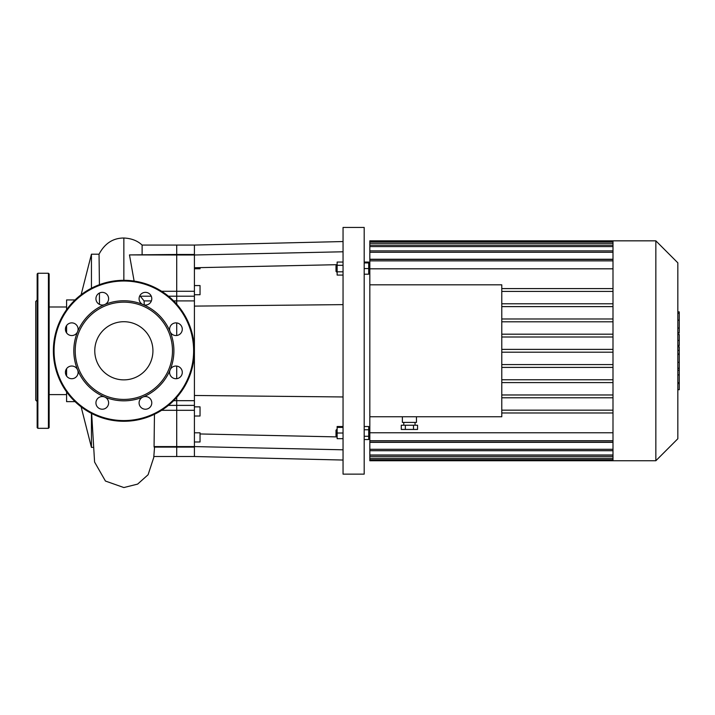 <?xml version="1.0" encoding="UTF-8"?>
<svg xmlns="http://www.w3.org/2000/svg" width="715" height="715" viewBox="0 0 715 715"><rect width="100%" height="100%" fill="white"/><g stroke="black" fill="none" stroke-linecap="round" stroke-linejoin="round"><path stroke-width="1.07" d="M153.85 456.519L194.409 456.519L194.409 446.589L343.048 449.806M200.039 433.96L337.131 436.901M154.458 414.289L154.065 446.589L176.712 446.589L176.712 456.519L176.712 400.677L176.712 446.589L194.409 446.589L194.409 306.109L343.048 304.626M194.409 395.475L343.048 396.959M194.409 306.109L194.409 245.066L343.048 241.545M194.409 254.469L176.712 254.469L176.712 245.066L176.712 254.469L129.478 254.915L176.712 254.996L176.712 291.282L176.712 254.469L176.712 254.996L194.409 254.996L343.048 251.778M194.409 267.75L337.131 264.684M364.194 262.923L368.708 262.923L368.708 262.048L364.194 262.048M343.048 426.515L337.131 426.515L337.131 438.661L343.048 438.661M336.005 430.207L336.005 435.846L336.711 436.552L336.711 429.501L336.005 430.207M343.048 427.391L337.131 427.391M343.048 433.022L337.131 433.022M364.194 426.515L368.708 426.515L368.708 429.769L364.194 429.769M364.194 436.284L368.708 436.284L368.708 429.769M364.194 439.537L368.708 439.537L368.708 436.284M336.005 268.563L336.005 271.378L336.711 272.084L336.711 265.033L336.005 265.739L336.005 268.563M343.048 262.048L337.131 262.048L337.131 275.069L343.048 275.069M343.048 265.301L337.131 265.301M343.048 271.816L337.131 271.816M364.194 274.203L368.708 274.203L368.708 262.923M364.194 268.563L368.708 268.563M343.048 350.797L343.048 474.134L364.194 474.134L364.194 227.45L343.048 227.45L343.048 350.797M194.409 268.769L200.039 268.769L200.039 267.633M194.409 416.014L200.039 416.014L200.039 406.853L194.409 406.853M194.409 441.977L200.039 441.977L200.039 432.816L194.409 432.816M194.409 294.732L200.039 294.732L200.039 285.571L194.409 285.571M194.409 400.677L176.712 400.677L176.712 397.415L176.712 400.677L173.647 400.677M176.712 378.664L176.712 366.071L176.712 378.664M176.712 335.514L176.712 322.921L176.712 335.514M173.647 300.917L176.712 300.917L176.712 304.17L176.712 296.198L176.712 300.917L194.409 300.917M194.409 291.282L176.712 291.282L176.712 296.198L176.712 291.282L161.626 291.282M143 304.563A6.346 6.346 0 0 1 141.57 293.668A6.346 6.346 0 0 1 151.723 297.869A6.346 6.346 0 0 1 143 304.563A50.041 50.041 0 0 1 170.09 331.644A6.346 6.346 0 0 1 176.775 322.93A6.346 6.346 0 0 1 180.975 333.074A6.346 6.346 0 0 1 170.09 331.644A50.041 50.041 0 0 1 170.09 369.941A6.346 6.346 0 0 1 180.975 368.511A6.346 6.346 0 0 1 176.775 378.664A6.346 6.346 0 0 1 170.09 369.941A50.041 50.041 0 0 1 143 397.022A6.346 6.346 0 0 1 151.723 403.716A6.346 6.346 0 0 1 141.57 407.916A6.346 6.346 0 0 1 143 397.022A50.041 50.041 0 0 1 104.703 397.022A6.346 6.346 0 0 1 106.133 407.916A6.346 6.346 0 0 1 95.989 403.716A6.346 6.346 0 0 1 104.703 397.022A50.041 50.041 0 0 1 77.622 369.941A6.346 6.346 0 0 1 70.928 378.664A6.346 6.346 0 0 1 66.727 368.511A6.346 6.346 0 0 1 77.622 369.941A50.041 50.041 0 0 1 77.622 331.644A6.346 6.346 0 0 1 66.727 333.074A6.346 6.346 0 0 1 70.928 322.93A6.346 6.346 0 0 1 77.622 331.644A50.041 50.041 0 0 1 104.703 304.563A6.346 6.346 0 0 1 95.989 297.869A6.346 6.346 0 0 1 106.133 293.668A6.346 6.346 0 0 1 104.703 304.563A50.041 50.041 0 0 1 143 304.563M172.485 350.797A48.629 48.629 0 0 1 99.537 392.91A48.629 48.629 0 0 1 99.537 308.674A48.629 48.629 0 0 1 172.485 350.797M194.337 350.797A70.481 70.481 0 0 1 88.615 411.831A70.481 70.481 0 0 1 88.615 289.754A70.481 70.481 0 0 1 194.337 350.797M152.93 350.797A29.074 29.074 0 0 1 109.315 375.974A29.074 29.074 0 0 1 109.315 325.611A29.074 29.074 0 0 1 152.93 350.797M37.162 298.888L37.162 285.491M37.162 381.765L37.162 370.334M49.138 402.706L49.138 416.094M37.162 409.4L37.162 402.706M37.162 300.05L35.75 301.453L35.75 400.132L37.162 401.544M37.162 427.615L37.162 273.97L37.868 273.264L37.868 428.321L37.162 427.615M48.432 428.321L48.432 273.264L49.138 273.97L49.138 427.615L48.432 428.321L37.868 428.321M677.838 346.793L679.25 346.793L679.25 389.702L677.838 389.702M679.25 383.58L677.838 383.58M679.25 382.605L677.838 382.605M679.25 374.91L677.838 374.91M679.25 370.272L677.838 370.272M679.25 368.243L677.838 368.243M679.25 362.299L677.838 362.299M679.25 312.419L679.25 331.653M679.25 313.313L677.838 313.313M677.838 334.495L679.25 334.495L679.25 345.577L677.838 345.577M679.25 340.429L677.838 340.429M679.25 353.988L677.838 353.988M369.834 269.037L368.708 269.037M405.351 425.219L405.351 429.447L401.276 429.447L401.276 425.219L417.56 425.219L417.56 429.447L413.485 429.447L413.485 425.219M405.351 429.447L413.485 429.447M402.366 416.765L402.366 422.404L416.47 422.404L416.47 416.765M655.852 240.839L655.852 460.746L677.838 438.751L677.838 262.834L655.852 240.839L369.834 240.839L369.834 284.82L501.778 284.82L501.778 416.765L369.834 416.765L369.834 450.709L612.996 450.709M612.996 458.27L369.834 458.27L369.834 460.746L612.996 460.746L612.996 240.839M369.834 458.27L369.834 450.709M369.834 416.765L369.834 284.82M612.996 379.772L501.778 379.772M612.996 382.596L501.778 382.596M612.996 394.975L501.778 394.975M612.996 397.79L501.778 397.79M612.996 410.169L501.778 410.169M612.996 412.984L501.778 412.984M612.996 432.772L369.834 432.772M369.834 268.813L612.996 268.813M612.996 288.601L501.778 288.601M612.996 291.416L501.778 291.416M655.852 460.746L612.996 460.746M612.996 442.335L369.834 442.335M369.834 259.25L612.996 259.25M612.996 303.795L501.778 303.795M612.996 306.619L501.778 306.619M612.996 318.988L501.778 318.988M612.996 321.813L501.778 321.813M612.996 334.191L501.778 334.191M612.996 337.006L501.778 337.006M612.996 349.385L501.778 349.385M612.996 352.2L501.778 352.2M612.996 364.579L501.778 364.579M612.996 367.403L501.778 367.403M154.065 446.589L154.154 447.116L194.409 447.116M91.44 288.208L91.44 254.2L81.126 294.741M81.126 406.844L91.44 447.384L91.44 413.377M99.457 304.384L99.43 293.034M99.421 284.686L99.045 254.2L91.44 254.2M139.854 295.679L144.081 300.917L144.251 304.93M129.487 254.996L134.116 281.067M123.856 280.307L123.856 238.015C131.399 238.363 137.486 240.723 142.115 245.084L142.106 254.469M66.584 332.886L66.584 325.548M66.584 309.702L66.584 299.943L75.048 299.943M75.048 401.642L66.584 401.642L66.584 391.883M66.584 376.045L66.584 368.699M66.584 306.985L49.138 306.985M161.626 410.303L194.409 410.303M168.427 405.387L194.409 405.387M168.427 296.198L194.409 296.198M193.631 350.797A69.775 69.775 0 0 1 88.964 411.223A69.775 69.775 0 0 1 88.964 290.362A69.775 69.775 0 0 1 193.631 350.797M679.25 354.443L677.838 354.443M679.25 328.06L677.838 328.06M679.25 332.538L677.838 332.538M679.25 320.141L677.838 320.141M679.25 345.425L677.838 345.425M679.25 350.386L677.838 350.386M612.996 243.323L369.834 243.323M612.996 246.595L369.834 246.595M612.996 252.288L369.834 252.288M612.996 260.868L369.834 260.868M612.996 440.717L369.834 440.717M612.996 449.297L369.834 449.297M612.996 454.99L369.834 454.99M123.856 245.182L123.856 246.764M123.856 254.111L123.856 264.273M151.258 296.198L140.837 296.198M144.081 300.917L151.374 300.917M194.409 456.519L343.048 460.04M142.088 245.066L194.409 245.066M48.432 273.264L37.868 273.264M679.25 311.883L677.838 311.883M679.25 333.083L677.838 333.083M369.834 432.548L368.708 432.548M403.778 422.404L403.778 425.219M415.058 422.404L415.058 425.219M612.996 259.456L369.834 259.456M612.996 245.182L369.834 245.182M612.996 250.876L369.834 250.876M612.996 241.911L369.834 241.911M369.834 442.129L612.996 442.129M369.834 456.402L612.996 456.402M369.834 459.674L612.996 459.674M154.556 447.116L153.743 457.502L148.094 474.742L137.629 484.109L123.856 487.55L105.436 481.043L94.586 462.051L91.654 413.493M93.165 447.384L91.44 447.384M123.856 238.015C113.006 238.032 104.721 243.449 99.001 254.263M66.584 394.6L49.138 394.6"/></g></svg>
